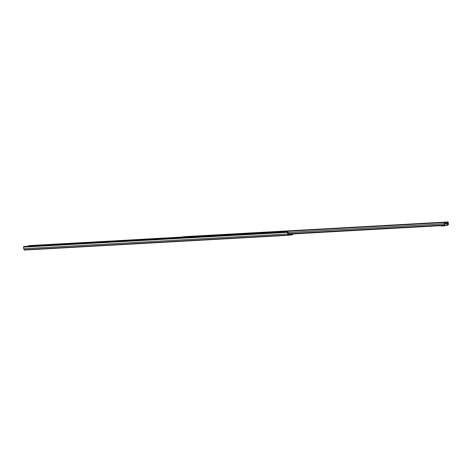 <?xml version="1.0" encoding="UTF-8"?>
<svg xmlns="http://www.w3.org/2000/svg" width="472" height="472" viewBox="0 0 472 472"><rect width="100%" height="100%" fill="white"/><g stroke="black" fill="none" stroke-linecap="round" stroke-linejoin="round"><path stroke-width="0.71" d="M181.142 237.156L28.78 245.629M292.628 233.947L289.059 234.254M292.693 233.941L288.534 234.684L288.008 233.575A0.773 0.36 -93.2 0 1 287.938 232.667L287.861 231.728L23.73 246.543L287.826 231.758M293.041 233.923L292.964 234.236A0.773 0.36 -93.2 0 1 292.699 234.608L288.587 235.304A0.773 0.36 -93.2 0 1 288.569 235.304A0.773 0.36 -93.2 0 1 288.274 235.032L287.802 233.976A1.398 0.655 -93.2 0 1 287.672 232.342L287.802 231.805M28.733 245.664L180.375 237.493M288.551 235.304L24.514 250.042A0.773 0.36 -93.2 0 1 24.497 250.042A0.773 0.36 -93.2 0 1 24.202 249.771L23.73 248.714A1.398 0.655 -93.2 0 1 23.6 247.086L23.73 246.543M289.047 234.147L289.082 234.59L288.575 234.678L287.997 233.534A0.82 0.384 -93.2 0 1 288.067 232.206L288.51 234.065M34.049 245.9L28.621 246.16L34.078 245.859M276.297 231.722L274.692 231.835L276.297 231.722M271.919 231.964L270.314 232.077L271.919 231.964M205.698 235.664L204.093 235.776L205.698 235.664M201.314 235.906L199.715 236.018L201.314 235.906M196.936 236.153L195.337 236.265L196.936 236.153M192.558 236.395L190.959 236.507L192.558 236.395M183.455 237.038L184.186 236.956L183.455 237.038M185.325 236.72L186.056 236.643L185.325 236.72M184.227 236.909L185.472 236.773L184.227 236.909M353.74 227.398L352.136 227.51L353.74 227.398M358.118 227.156L356.513 227.268L358.118 227.156M433.101 222.967L431.496 223.079L433.101 222.967M437.479 222.725L435.874 222.837L437.479 222.725M443.202 222.483L442.476 222.566L443.202 222.483M445.072 222.17L444.347 222.247L445.072 222.17M444.305 222.3L443.06 222.436L444.305 222.3M428.718 223.215L427.119 223.321L428.718 223.215M424.34 223.457L422.741 223.569L424.34 223.457M349.363 227.646L347.758 227.752L349.363 227.646M344.985 227.887L343.38 228L344.985 227.887M280.675 231.481L279.07 231.587L280.675 231.481M285.053 231.233L283.454 231.345L285.053 231.233M448.158 224.76L448.276 224.737A1.398 0.655 -93.2 0 1 448.052 222.819L444.689 223.386A1.398 0.655 -93.2 0 1 444.777 225.327L444.217 225.02L444.589 224.784L444.777 225.327M448.276 224.737L448.376 224.141A0.773 0.36 -93.2 0 1 448.306 223.179A0.773 0.36 86.8 0 0 448.294 222.365A0.773 0.36 86.8 0 0 447.946 221.958A0.773 0.36 86.8 0 0 447.928 221.958L444.677 222.507A0.773 0.36 86.8 0 0 444.388 223.008A0.773 0.36 86.8 0 0 444.5 223.816A0.773 0.36 -93.2 0 1 444.589 224.784M183.891 236.696A0.773 0.36 86.8 0 0 183.873 236.696A0.773 0.36 86.8 0 0 183.856 236.696L180.605 237.251A0.773 0.36 86.8 0 0 180.316 237.735M442.288 222.418L439.113 222.772M188.116 236.69A0.466 0.413 -99.6 0 0 187.773 236.525L190.924 236.348L186.121 236.802L189.266 236.631M288.339 233.723L444.217 225.02M444.707 225.421L288.292 234.112M444.311 225.48L444.465 225.84L444.577 225.463M444.777 223.592L446.618 223.285L447.161 225.38L447.214 223.94A1.552 0.726 86.8 0 1 447.208 222.707M447.161 225.38L444.577 225.527M441.025 225.663L441.178 226.023L444.465 225.84M24.202 249.771L288.274 235.032L288.475 234.631M292.964 234.236L292.723 233.941M23.6 247.086L287.672 232.342L287.938 232.667M23.73 248.714L287.802 233.976L288.008 233.575M183.856 236.696L447.928 221.958M180.605 237.251L444.677 222.507M442.411 222.4L439.261 222.577M187.773 236.525L186.121 236.802M288.374 232.537L444.5 223.816M447.261 224.873L448.306 224.814L448.4 224.253M447.185 222.867L448.052 222.819M444.435 225.439L288.309 234.153M447.025 225.173L444.789 225.297M446.772 223.522L444.789 223.634M444.323 225.604L441.043 225.787M28.774 245.629L181.443 237.103M24.497 250.042L288.569 235.304M287.861 231.728L23.789 246.472M183.873 236.696L447.946 221.958M447.261 224.896L448.288 224.837M288.327 234.189L444.594 225.463M442.347 222.406L440.736 222.684"/></g></svg>

